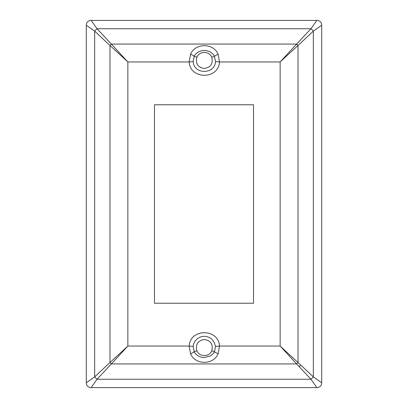 <?xml version="1.0" encoding="UTF-8"?>
<svg xmlns="http://www.w3.org/2000/svg" width="408" height="408" viewBox="0 0 408 408"><rect width="100%" height="100%" fill="white"/><g stroke="black" fill="none" stroke-linecap="round" stroke-linejoin="round"><path stroke-width="0.61" d="M317.174 387.6C319.918 387.335 321.422 385.83 321.693 383.081L321.693 24.919C321.428 22.175 319.923 20.67 317.174 20.4L90.826 20.4C88.082 20.665 86.578 22.17 86.307 24.919L86.307 383.081C86.573 385.825 88.077 387.33 90.826 387.6L317.174 387.6M154.479 104.759L253.521 104.759L253.521 303.241L154.479 303.241L154.479 104.759M211.783 350.696C213.256 344.332 210.773 340.598 204.332 339.502C197.9 340.609 195.422 344.342 196.891 350.696C199.211 357.173 209.462 357.184 211.783 350.696L214.435 351.808L215.516 346.443L219.494 346.045L218.122 353.823C213.246 365.201 195.412 365.185 190.551 353.823L189.184 346.045L127.862 346.045L111.369 363.936A6.967 1 -135 0 1 109.971 362.539L127.862 346.045L127.862 61.955L109.971 45.461A6.967 1 -45 0 1 111.369 44.064L127.862 61.955L189.184 61.955L190.551 54.177C195.427 42.804 213.262 42.809 218.122 54.177L219.494 61.955L280.138 61.955L296.631 44.064L111.369 44.064L97.048 28.754A6.967 1.739 135 0 0 94.661 31.141L86.307 25.22M196.891 57.304C195.422 63.658 197.9 67.391 204.332 68.498C210.773 67.402 213.256 63.668 211.783 57.304C209.462 50.816 199.211 50.827 196.891 57.304L194.239 56.192C198.257 48.593 210.441 48.618 214.435 56.192L215.516 61.557C214.924 74.638 193.769 74.654 193.162 61.557L194.239 56.192A5.34 0.418 26.7 0 0 190.551 54.177M316.873 387.6L310.952 379.246A6.967 1.739 -45 0 0 313.339 376.859L298.029 362.539A6.967 1 -45 0 1 296.631 363.936L310.952 379.246L97.048 379.246L111.369 363.936L296.631 363.936L280.138 346.045L298.029 362.539L298.029 45.461L280.138 61.955L280.138 346.045L219.494 346.045C218.683 328.312 190.016 328.277 189.184 346.045L193.162 346.443C193.55 340.899 198.686 336.289 204.332 336.34C206.856 336.34 210.064 337.406 211.874 339.242L214.358 342.506L215.516 346.443M193.162 346.443L194.239 351.808C196.11 355.332 200.404 357.668 204.332 357.525L210.196 356.036C211.981 355.011 213.394 353.603 214.435 351.808A5.34 0.418 -153.3 0 0 218.122 353.823M91.127 20.4L97.048 28.754L310.952 28.754L296.631 44.064A6.967 1 -135 0 1 298.029 45.461L313.339 31.141A6.967 1.739 -135 0 0 310.952 28.754L316.873 20.4M109.971 45.461L94.661 31.141L94.661 376.859L109.971 362.539L109.971 45.461M91.127 387.6L97.048 379.246A6.967 1.739 -135 0 1 94.661 376.859L86.307 382.78M321.693 25.22L313.339 31.141L313.339 376.859L321.693 382.78M193.162 61.557L189.184 61.955C189.995 79.693 218.662 79.718 219.494 61.955L215.516 61.557M196.891 350.696L194.239 351.808A5.34 0.418 -26.7 0 1 190.551 353.823M218.122 54.177A5.34 0.418 -26.7 0 0 214.435 56.192L211.783 57.304M299.243 366.552A6.967 1 -45 0 0 300.645 365.15"/></g></svg>
